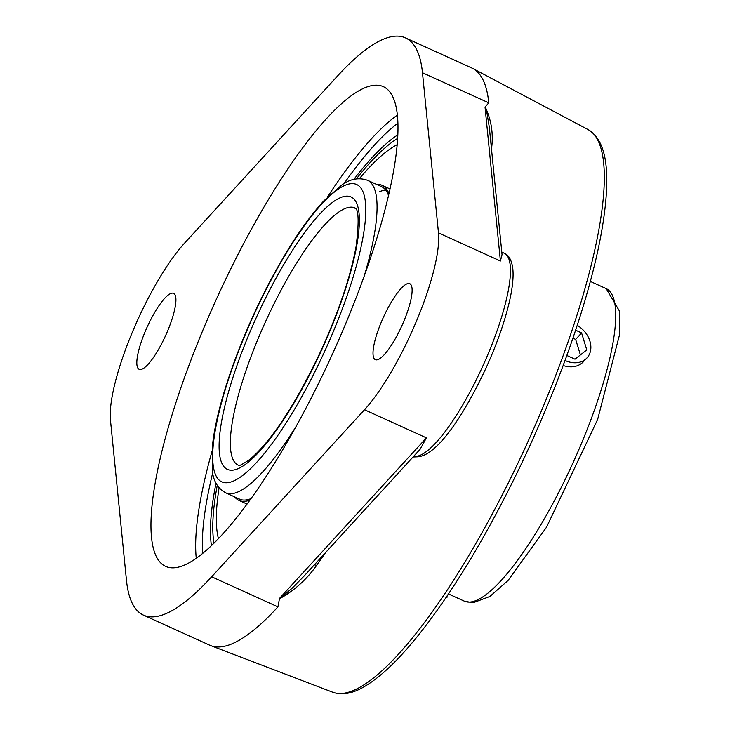 <?xml version="1.0" encoding="UTF-8"?>
<svg xmlns="http://www.w3.org/2000/svg" width="730" height="730" viewBox="0 0 730 730"><rect width="100%" height="100%" fill="white"/><g stroke="black" fill="none" stroke-linecap="round" stroke-linejoin="round"><path stroke-width="1.09" d="M422.478 72.754L488.781 102.848A316.957 77.216 -65.6 0 0 472.812 68.492A316.957 77.216 -65.6 0 0 471.772 67.981L405.478 37.887A316.957 77.216 114.4 0 1 422.478 72.754L438.484 232.897A111.215 27.092 114.4 0 1 416.638 320.707A111.215 27.092 114.4 0 1 364.507 409.749L211.645 576.782A316.957 77.216 114.4 0 1 143.472 615.125A316.957 77.216 114.4 0 1 126.463 580.259L110.458 420.115A111.215 27.092 114.4 0 1 132.303 332.305A111.215 27.092 114.4 0 1 184.444 243.263L337.306 76.23A316.957 77.216 114.4 0 1 405.478 37.887M488.781 102.848L485.039 107.082L486.545 110.54L489.31 127.23L502.039 254.56L500.415 261.012L485.039 107.082M491.491 149.039A316.683 77.152 -65.6 0 0 491.764 146.712C493.343 132.851 491.153 119.583 485.195 106.899M364.507 409.749L426.439 437.863L420.106 449.279L304.1 576.025L291.918 588.417L279.444 598.783C294.108 590.771 306.509 579.638 316.628 565.376A316.683 77.152 -65.6 0 0 325.644 552.491M279.444 598.783L277.938 606.876A316.957 77.216 -65.6 0 1 210.833 645.658A316.957 77.216 -65.6 0 1 209.766 645.22L143.472 615.125M491.764 146.712A4.946 3.842 6.4 0 1 491.226 146.392M314.247 564.947A4.946 3.029 -144.4 0 1 316.628 565.376M211.426 545.602A241.165 58.756 114.4 0 1 216.007 483.141M353.886 179.379A241.165 58.756 114.4 0 1 397.877 134.813M375.412 85.209A263.411 64.167 114.4 0 1 383.341 86.651A263.411 64.167 114.4 0 1 339.441 338.337A263.411 64.167 114.4 0 1 173.539 567.812A263.411 64.167 114.4 0 1 165.6 566.361A263.411 64.167 114.4 0 1 209.501 314.676A263.411 64.167 114.4 0 1 375.412 85.209M381.288 322.149A41.701 10.156 114.4 0 1 409.813 283.714A41.701 10.156 114.4 0 1 401.819 325.89A41.701 10.156 114.4 0 1 375.339 359.671A41.701 10.156 114.4 0 1 381.288 322.149M145.097 331.785A41.701 10.156 114.4 0 1 173.612 293.351A41.701 10.156 114.4 0 1 165.628 335.526A41.701 10.156 114.4 0 1 139.138 369.298A41.701 10.156 114.4 0 1 145.097 331.785M583.726 361.487C578.47 366.816 571.608 368.157 563.149 365.529M213.981 543.12A236.21 57.542 114.4 0 1 217.257 485.34M356.368 178.877A236.21 57.542 114.4 0 1 397.695 138.362M364.024 276.697A171.605 41.802 -65.6 0 0 367.509 180.283C358.795 177.262 350.199 178.868 341.722 185.082L323.746 200.96C307.859 218.243 291.489 242.205 274.635 272.837C242.688 330.708 216.527 403.133 212.412 446.212L212.33 470.503C213.269 480.842 217.713 488.279 225.652 492.805L239.577 499.128A171.605 41.802 -65.6 0 0 250.965 498.636M388.561 195.494A171.605 41.802 -65.6 0 0 381.434 186.597L367.509 180.283M388.98 193.678A173.019 42.148 -65.6 0 0 382.018 185.311A173.019 42.148 -65.6 0 0 376.534 184.38M234.686 496.902A173.019 42.148 -65.6 0 0 238.993 500.406A173.019 42.148 -65.6 0 0 249.879 500.141M385.741 190.129A171.605 41.802 -65.6 0 0 379.463 191.698M397.22 144.677A225.981 55.051 -65.6 0 0 359.416 178.631M219.082 487.795A225.981 55.051 -65.6 0 0 218.416 538.603M446.888 596.328A23.305 2.756 22.7 0 1 447.171 597.085A23.305 2.756 22.7 0 1 446.139 597.441M577.229 325.334A23.305 18.049 -137.7 0 1 587.011 357.882A23.305 18.049 -137.7 0 1 576.08 362.755A23.305 18.049 -137.7 0 1 565.029 360.465M575.623 330.206L581.582 332.926L586.783 349.925L574.985 359.187L566.836 355.483M580.405 354.935L575.66 339.423L572.931 338.182M581.582 332.926L575.66 339.423M472.812 68.492L588.152 129.611A308.973 75.272 114.4 0 1 534.725 426.448A308.973 75.272 114.4 0 1 341.038 693.5A308.973 75.272 114.4 0 1 332.77 692.241L210.833 645.658M414.211 455.712L415.689 456.387A4.946 4.763 87.7 0 0 417.788 456.798C437.06 455.429 463.614 415.927 486.107 367.856C497.55 342.562 505.552 319.43 510.106 298.46C512.706 286.279 513.61 276.287 512.798 268.467C511.611 260.035 508.773 254.962 504.275 253.237A111.215 27.092 114.4 0 1 485.742 359.498A111.215 27.092 114.4 0 1 415.689 456.387L413.518 456.469M438.484 232.897L500.415 261.012M202.675 553.358A258.466 62.962 114.4 0 1 212.704 472.876M211.956 451.487A263.411 64.167 -65.6 0 0 196.27 558.24M343.985 183.65A258.466 62.962 114.4 0 1 397.959 123.124M397.421 115.075A263.411 64.167 -65.6 0 0 327.387 197.173M426.439 437.863L279.508 598.408M211.645 576.782L277.938 606.876M238.208 465.156A141.237 34.41 114.4 0 1 261.741 330.197A141.237 34.41 114.4 0 1 350.701 207.156A141.237 34.41 114.4 0 1 354.953 207.931C352.462 209.702 362.18 199.126 356.058 246.658C350.473 276.843 338.766 311.591 320.917 350.884C295.367 404.703 271.633 440.929 249.724 459.553C242.004 464.572 238.4 466.461 238.92 465.238L238.208 465.156M231.894 470.22A149.577 36.436 -65.6 0 0 352.918 263.256A149.577 36.436 -65.6 0 0 282.829 266.112A149.577 36.436 -65.6 0 0 231.894 470.22M226.647 482.758A163.264 39.776 114.4 0 1 282.245 259.98A163.264 39.776 114.4 0 1 358.749 256.86A163.264 39.776 114.4 0 1 226.647 482.758M225.652 492.805A171.605 41.802 -65.6 0 0 230.817 493.745A171.605 41.802 -65.6 0 0 295.933 426.703M590.342 281.424L606.174 288.615A171.605 41.802 114.4 0 1 577.576 452.582A171.605 41.802 114.4 0 1 469.49 602.077A171.605 41.802 114.4 0 1 464.326 601.137L448.485 593.946M588.152 129.611C606.201 140.653 608.163 168.073 606.092 197.164C603.591 229.01 595.242 267.746 581.043 313.389C565.458 363.047 545.255 413.883 520.453 465.886C486.846 535.61 452.618 592.322 417.752 636.012C398.233 660.212 380.585 676.984 364.817 686.346C352.991 693.509 342.306 695.471 332.77 692.241M413.043 456.989L417.788 456.798M501.793 252.115L504.275 253.237M606.174 288.615L619.542 311.19L619.423 335.17L597.642 419.449L546.533 527.188L508.107 580.432L489.876 596.483L473.022 602.77L464.326 601.137M390.048 188.96L382.018 185.311M247.023 504.056L238.993 500.406"/></g></svg>
